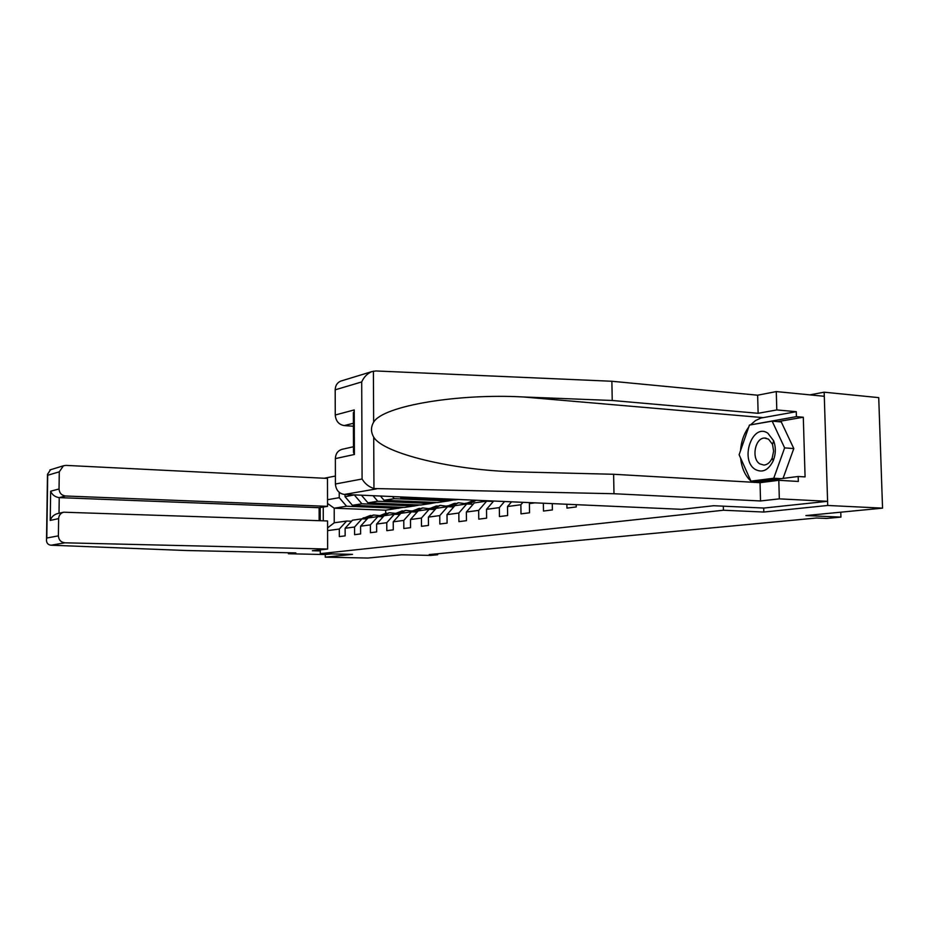 <?xml version="1.0" encoding="UTF-8"?>
<svg xmlns="http://www.w3.org/2000/svg" width="929" height="929" viewBox="0 0 929 929"><rect width="100%" height="100%" fill="white"/><g stroke="black" fill="none" stroke-linecap="round" stroke-linejoin="round"><path stroke-width="1.39" d="M335.404 476.043L324.151 478.249M763.708 508.047L763.812 512.042L827.716 505.469L824.162 392.189L809.821 394.871M824.162 392.189L878.729 397.635L882.55 508.14L805.884 515.572L840.931 517.105L840.768 512.193M288.396 552.755L288.396 553.754L325.266 554.543L325.266 557.168L367.896 558.05L401.642 554.776L430.568 555.414L437.664 554.752L437.652 553.765M827.716 505.469L882.55 508.14M325.266 557.168L352.521 554.358L320.273 553.649L320.273 549.863M320.226 520.716L320.203 507.536M320.273 553.649L723.424 510.242L723.319 506.177M403.5 507.362L385.663 510.195L334.208 508.198L334.243 522.795L346.622 521.041L339.317 529.042L339.34 536.59L345.147 535.87L345.123 528.276L354.576 527.01L354.599 534.686L360.615 533.931L360.591 526.197L370.381 524.885L370.416 532.7L376.651 531.922L376.617 524.049L386.766 522.69L386.812 530.656L393.281 529.844L393.234 521.831L403.778 520.414L403.825 528.52L410.537 527.684L410.49 519.52L421.429 518.057L421.487 526.313L428.466 525.442L428.397 517.116L439.765 515.595L439.835 524.014L447.093 523.108L447.012 514.631L458.833 513.04L458.914 521.633L466.463 520.681L466.37 512.03L478.679 510.381L478.772 519.148L486.622 518.161L486.529 509.336L499.337 507.617L499.442 516.559L507.629 515.537L507.513 506.526L520.879 504.737L520.995 513.865L529.53 512.796L529.402 503.599L534.941 502.856M339.317 529.042L327.589 530.622M323.269 520.821L323.246 507.048M327.531 499.697L339.236 497.7L339.224 492.37M354.46 494.89L345.031 496.713L345.019 494.472M566.876 504.261L566.945 508.117L576.247 506.944L576.212 504.668M543.36 503.228L543.477 511.043L552.383 509.928L552.279 503.611M840.931 517.105L826.647 518.44L816.498 518.01L429.186 554.567L437.664 554.752M345.123 528.276L352.463 520.205L361.962 518.858L367.071 519.044M404.579 507.397L352.416 505.306L361.904 503.797L414.439 505.945L404.579 507.397M361.962 518.858L354.576 527.01M345.031 496.713L352.416 505.306M354.46 495.111L361.904 503.797M360.591 526.197L368.012 517.999L377.848 516.605L383.143 516.803M420.709 505.016L367.942 502.833L377.778 501.265L430.917 503.506L420.709 505.016M377.848 516.605L370.381 524.885M361.404 495.192L367.942 502.833M373.04 495.703L377.778 501.265M376.617 524.049L384.118 515.711L394.326 514.271L399.807 514.469M437.42 502.543L384.037 500.278L394.233 498.652L447.999 500.986L437.42 502.543M394.326 514.271L386.766 522.69M380.425 496.028L384.037 500.278M392.468 496.562L394.233 498.652M393.234 521.831L400.817 513.342L411.408 511.844L417.109 512.065M458.241 499.465L454.722 499.988L400.724 497.619L404.115 497.073M411.408 511.844L403.778 520.414M400.12 496.899L400.724 497.619M410.49 519.52L418.155 510.88L429.14 509.324L435.062 509.556M429.14 509.324L421.429 518.057M428.397 517.116L436.142 508.326L447.569 506.7L453.724 506.955M447.569 506.7L439.765 515.595M447.012 514.631L454.85 505.666L466.718 503.982L473.128 504.261M466.718 503.982L458.833 513.04M466.37 512.03L474.289 502.914L486.645 501.149L493.311 501.451M486.645 501.149L478.679 510.381M493.671 501.033L486.529 509.336M504.563 501.509L499.337 507.617M511.531 501.823L507.513 506.526M522.922 502.322L520.879 504.737M530.204 502.647L529.402 503.599M763.812 512.042L723.424 510.242M346.622 521.041L351.557 521.204M385.663 510.195L385.674 513.296M398.518 508.302L346.587 506.235L334.208 508.198L327.531 503.472M453.607 499.941L447.999 500.986M436.316 502.496L430.917 503.506M419.618 504.97L414.439 505.945M334.243 522.795L327.577 527.904M339.236 497.7L346.587 506.235M439.87 499.337L434.296 500.174L447.987 500.766M434.296 499.094L434.296 500.174M422.73 501.915L417.376 502.728L430.917 503.297M417.376 501.695L417.376 502.728M406.182 504.412L401.049 505.19L414.439 505.736M401.049 504.203L401.049 505.19M390.215 506.828L385.28 507.571L398.518 508.093M385.28 506.63L385.28 507.571M755.114 469.354C762.337 473.186 768.376 470.341 773.218 460.807C775.854 454.037 776.005 447.383 773.671 440.845L767.877 433.228C752.502 422.428 739.507 459.82 755.114 469.354M759.806 463.885L763.928 465.081C767.447 464.755 770.211 462.387 772.196 457.997L773.625 451.134L772.51 444.387L768.55 439.173L764.544 438.047C754.975 437.849 751.155 458.787 759.806 463.885M772.15 421.151L784.633 447.883L773.752 478.238L750.946 481.164L739.112 454.734L749.436 425.064L772.15 421.151L781.254 421.929L793.796 448.556L783.031 478.412M793.796 448.556L784.633 447.883M780.975 478.667L773.752 478.238M758.11 481.57L750.946 481.164M750.527 424.878L755.474 420.593L760.932 418.038L796.269 411.686L776.795 409.933L758.134 413.3L612.234 400.492L611.874 381.262L375.873 370.961L371.844 371.6C367.303 373.563 363.924 377 361.706 381.935L335.195 389.82C335.369 385.558 337.181 382.655 340.641 381.134L341.617 380.832M612.234 400.492L523.108 396.962C458.787 393.373 383.143 405.636 373.644 422.161C370.752 427.085 370.776 432.078 373.713 437.141C383.131 453.48 452.969 470.353 516.292 471.851L613.616 474.278L760.038 482.674L778.804 480.305L798.336 481.454L798.185 476.484L805.083 476.902L803.295 417.237L796.408 416.633L751.201 424.762M776.795 409.933L776.272 391.573L824.29 396.288L827.588 501.3L763.917 508.058L713.669 505.724L681.619 509.324L344.392 494.437C338.969 493.601 335.984 490.117 335.415 483.997L335.357 458.601C335.624 453.735 337.819 450.646 341.953 449.346L353.484 446.733M758.134 413.3L757.634 395.208L776.272 391.573M611.874 381.262L757.634 395.208M335.415 483.997L362.089 479.004C364.888 483.707 368.848 486.877 373.957 488.538L613.988 493.729L760.537 500.963L779.326 498.861L778.804 480.305M779.326 498.861L827.588 501.3M796.269 411.686L796.408 416.633M760.537 500.963L760.038 482.674M613.988 493.729L613.616 474.278M353.403 423.264L344.194 425.587C338.795 424.611 335.81 421.081 335.253 415.008L335.195 389.82M344.194 425.587L353.415 426.237M752.362 482.232L751.015 481.164M750.899 481.071C745.093 475.706 741.667 468.065 740.622 458.125M740.529 450.658C741.191 441.461 743.943 433.588 748.762 427.026M752.432 481.245L752.885 482.244L798.185 476.484M752.583 424.53L751.317 424.425M803.295 417.237L777.689 421.627M354.355 447.128L353.508 452.4L354.39 454.478L335.357 458.601M335.253 415.008L354.228 409.921L353.392 417.911M51.141 545.207L49.701 544.963C47.298 544.08 46.241 542.13 46.543 539.11L46.787 538.019L58.388 535.847C58.736 539.981 60.931 542.304 64.972 542.815L51.141 545.207L185.939 550.502L295.852 552.918L288.396 553.754M319.135 520.681L319.123 507.71L327.542 506.351L327.484 478.412L66.017 465.394L63.451 465.789L59.282 471.827L59.038 488.968C59.386 493.09 61.581 495.447 65.611 496.005L59.224 497.619C55.125 497.061 52.268 494.925 50.654 491.22L59.038 488.968M327.542 506.351L65.611 496.005M320.273 550.932L312.365 550.746L327.623 549.039L327.565 520.96L63.66 512.204C60.559 513.156 58.887 515.293 58.632 518.603L58.388 535.847M327.623 549.039L64.972 542.815M325.266 554.543L331.386 553.893M319.123 507.71L59.224 497.619L59.015 513.261M58.632 518.603L50.224 520.426C51.385 517.058 53.719 514.805 57.226 513.667L63.66 512.204M59.282 471.827L47.704 475.265L47.484 474.336L50.572 469.726M483.254 501.637L484.613 500.626M486.448 500.708L485.67 501.288M469.238 504.087L476.182 500.255M482.906 500.557L484.114 500.998M463.885 504.389L473.105 500.661M467.45 504.017L475.973 500.243M474.138 500.534L466.207 504.052M450.298 506.816L458.566 502.763L464.906 503.634M445.258 507.037L454.316 503.379M448.591 506.746L457.985 502.844M455.315 503.251L447.488 506.711M432.078 509.44L440.323 505.399L446.419 506.189M427.317 509.58L436.212 505.991M430.429 509.371L439.754 505.481M437.187 505.864L429.395 509.336M414.531 511.96L422.753 507.931L428.617 508.639M410.037 512.03L418.782 508.511M412.94 511.902L422.196 508.012M419.722 508.384L411.942 511.856M397.612 514.387L405.81 510.381L411.442 511.008M393.362 514.399L401.967 510.938M396.079 514.329L405.253 510.462M402.884 510.822L395.115 514.294M381.308 516.733L389.472 512.738L394.895 513.307M377.29 516.687L385.744 513.284M379.822 516.675L388.914 512.82M386.627 513.168L378.893 516.64M365.561 518.986L373.69 515.026L378.916 515.525M361.764 518.893L370.079 515.549M364.133 518.939L373.144 515.096M370.95 515.432L363.227 518.905M373.412 371.159L373.644 422.161M373.713 437.141L373.957 488.538M362.089 479.004L361.706 381.935M354.228 409.921L354.39 454.478M376.442 488.898L344.392 494.437M762.814 417.597L523.108 396.962M47.704 475.265L46.787 538.019M50.224 520.426L50.654 491.22M469.099 502.798L471.444 502.461M465.313 503.344L467.635 503.007M450.31 505.481L452.562 505.167M446.663 506.003L448.893 505.69M432.229 508.07L434.389 507.757M428.71 508.569L430.859 508.268M414.798 510.555L416.889 510.265M411.408 511.043L413.486 510.741M397.995 512.959L400.004 512.669M394.732 513.423L396.729 513.145M381.784 515.27L383.723 514.991M378.637 515.723L380.565 515.444M366.142 517.511L368.012 517.244M363.1 517.941L364.958 517.674M772.51 444.387L773.671 440.845M772.196 457.997L773.218 460.807M766.123 438.174L764.544 438.047M353.368 412.569L353.508 452.4M340.641 381.134L371.844 371.6M49.922 469.923L63.451 465.789M47.484 474.336L46.543 539.11"/></g></svg>
